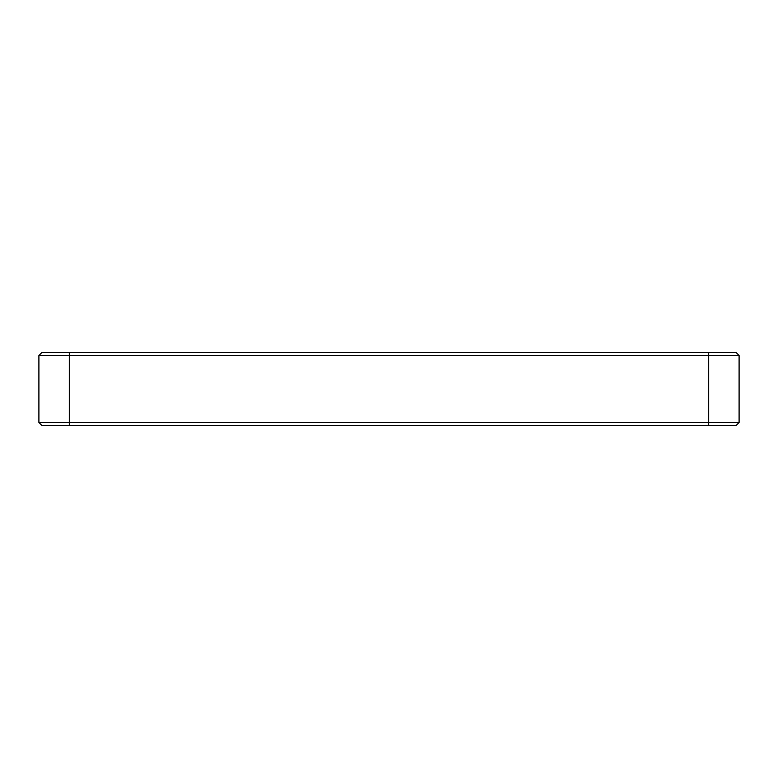 <?xml version="1.0" encoding="UTF-8"?>
<svg xmlns="http://www.w3.org/2000/svg" width="778" height="778" viewBox="0 0 778 778"><rect width="100%" height="100%" fill="white"/><g stroke="black" fill="none" stroke-linecap="round" stroke-linejoin="round"><path stroke-width="1.17" d="M739.1 422.483L739.1 355.517L38.9 355.517L38.9 422.483L739.1 422.483L736.056 425.537L41.944 425.537L38.9 422.483M38.9 355.517L41.944 352.463L736.056 352.463L739.1 355.517M708.661 425.537L708.661 352.463M69.339 425.537L69.339 352.463"/></g></svg>
